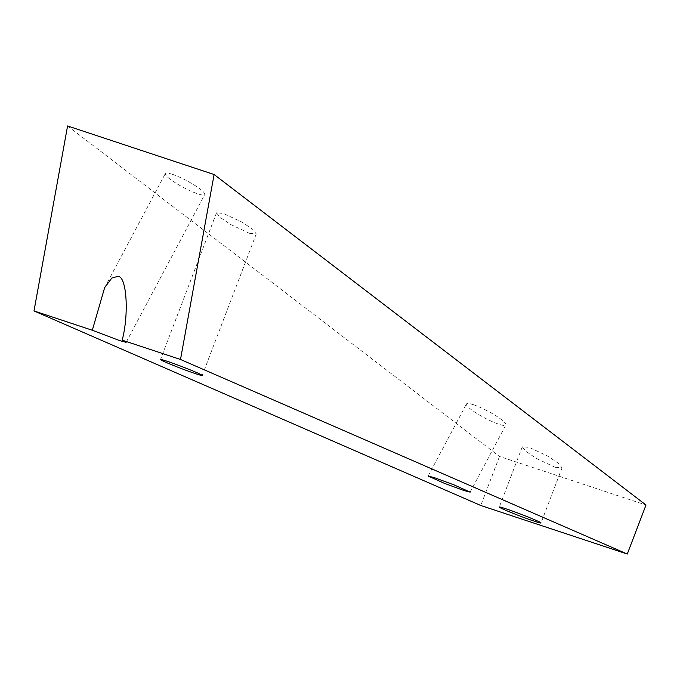 <?xml version="1.0" encoding="UTF-8"?>
<svg xmlns="http://www.w3.org/2000/svg" width="680" height="680" viewBox="0 0 680 680"><rect width="100%" height="100%" fill="white"/><g stroke="black" fill="none" stroke-linecap="round" stroke-linejoin="round"><path stroke-width="0.51" stroke-dasharray="3.4 2.55" d="M555.16 467.279L562.037 467.883L558.663 463.454L547.799 456.144L529.176 447.389L522.299 446.785L525.674 451.223L536.537 458.524L555.16 467.279M249.39 233.3L256.267 233.903L252.892 229.475L242.029 222.165L223.397 213.418L216.52 212.815L219.903 217.243L230.758 224.553L249.39 233.3M473.373 404.694A22.329 3.757 28 0 1 495.278 415.395A22.329 3.757 28 0 1 505.877 424.975A22.329 3.757 28 0 1 498.967 424.277A22.329 3.757 28 0 1 477.062 413.576A22.329 3.757 28 0 1 466.463 403.997A22.329 3.757 28 0 1 473.373 404.694M172.244 174.267A22.329 3.757 28 0 1 194.148 184.977A22.329 3.757 28 0 1 204.756 194.548A22.329 3.757 28 0 1 197.838 193.859A22.329 3.757 28 0 1 175.933 183.149A22.329 3.757 28 0 1 165.333 173.578A22.329 3.757 28 0 1 172.244 174.267M67.584 125.97L499.494 456.458L646 505.01M499.494 456.458L480.769 505.487M562.037 467.883L541.008 522.971M256.267 233.903L202.224 375.436M470.152 492.133L505.877 424.975M126.148 342.329L204.756 194.548M104.652 287.649L165.333 173.578M428.137 476.042L466.463 403.997M216.52 212.815L160.506 359.507M522.299 446.785L499.29 507.042"/><path stroke-width="1.02" d="M534.548 521.279A22.329 1.011 -159.1 0 0 541.008 522.971A22.329 1.011 -159.1 0 0 528.521 517.2A22.329 1.011 -159.1 0 0 505.75 508.733A22.329 1.011 -159.1 0 0 499.29 507.042A22.329 1.011 -159.1 0 0 511.768 512.805A22.329 1.011 -159.1 0 0 534.548 521.279M195.763 373.745A22.329 1.011 -159.1 0 0 202.224 375.436A22.329 1.011 -159.1 0 0 189.737 369.673A22.329 1.011 -159.1 0 0 166.965 361.207A22.329 1.011 -159.1 0 0 160.506 359.507A22.329 1.011 -159.1 0 0 172.983 365.279A22.329 1.011 -159.1 0 0 195.763 373.745M434.528 477.717L454.044 484.891L470.152 492.133L463.769 490.45L444.244 483.276L428.137 476.042L434.528 477.717M122.188 340.153L126.148 342.329L119.756 340.646L92.319 330.25L34 310.93L480.769 505.487L627.283 554.03L180.506 359.474L122.188 340.153C129.191 313.846 126.658 275.918 117.938 276.361L111.834 278.035L104.652 287.649L92.319 330.25M34 310.93L67.584 125.97L214.098 174.513L646 505.01L627.283 554.03M214.098 174.513L180.506 359.474"/></g></svg>

